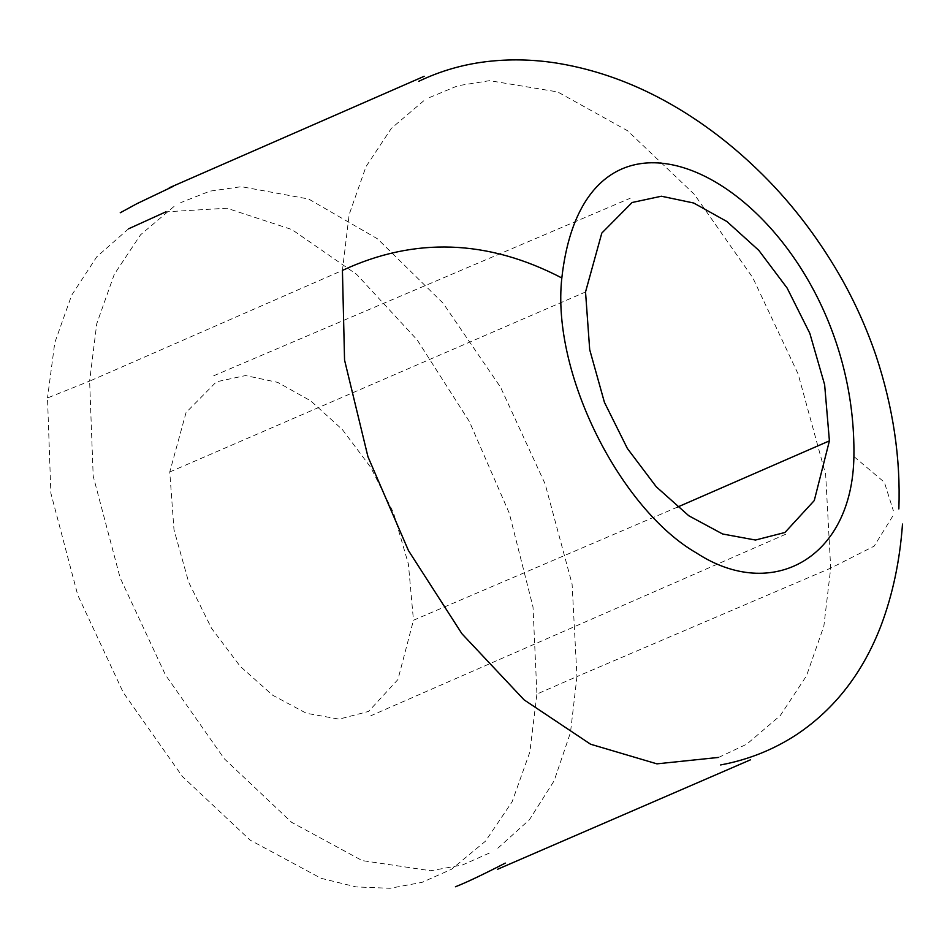 <?xml version="1.0" encoding="UTF-8"?>
<svg xmlns="http://www.w3.org/2000/svg" width="950" height="950" viewBox="0 0 950 950"><rect width="100%" height="100%" fill="white"/><g stroke="black" fill="none" stroke-linecap="round" stroke-linejoin="round"><path stroke-width="0.71" stroke-dasharray="4.75 3.56" d="M718.604 757.423L746.748 744.182L780.247 715.623L806.491 675.842L823.864 626.109L830.704 568.136L825.657 474.466L798.143 374.039L752.78 277.709L694.319 194.334L627.606 130.779L557.662 91.924L489.594 80.667L457.912 85.726L428.676 97.874M853.908 456.534L884.355 482.244L893.38 510.815M892.786 516.04L874.131 546.167L830.704 568.136L576.947 676.578L572.09 584.024L545.098 483.871L500.567 387.256L443.128 303.252L377.554 238.854L308.655 199.025L241.371 186.687L209.891 191.152L180.69 202.647M423.783 100.759L391.4 128.321L366.011 166.618L349.173 214.486L342.428 270.418L89.621 381.104L93.195 476.093L120.092 577.707L165.454 674.939L224.307 758.789L291.614 822.32L362.188 860.593L430.754 870.746L462.614 864.928L491.946 851.924M497.848 848.207L529.435 819.731L554.135 780.817L570.463 732.616L576.947 676.578L536.916 694.082L533.009 607.014L509.236 513.095L469.359 421.515L417.204 339.946L356.701 274.443L291.887 229.544L226.884 208.216L165.906 211.838M174.04 206.459L140.576 234.781L114.285 274.324L96.758 323.701L89.621 381.104L47.5 397.955L50.873 493.204L77.758 595.092L123.286 692.55L182.436 776.542L250.111 840.109L321.088 878.311L356.167 886.92L390.058 888.286L422.097 882.348L451.594 869.214L485.521 841.142L512.157 801.693L529.839 752.127L536.916 694.082M128.535 228.819L96.734 256.856L71.666 295.212L54.767 342.748L47.5 397.955M677.528 507.086L413.464 620.243L408.393 564.039L393.431 512.62L370.738 467.364L342.451 429.661L310.733 400.876L277.721 382.387L245.563 375.571L216.41 381.805L186.046 412.585L169.753 471.972L173.981 529.649L188.67 582.231L211.541 628.306L240.303 666.437L272.674 695.234L306.363 713.272L339.103 719.138L368.6 711.419L397.931 679.547L413.464 620.243M169.753 471.972L585.533 291.971M785.793 534.197L370.785 715.778M213.726 375.761L630.218 198.241"/><path stroke-width="1.43" d="M853.908 456.534C857.601 207.706 588.727 39.093 561.83 277.97C551.178 374.253 621.181 509.889 696.623 553.066C771.732 602.146 852.269 558.778 853.908 456.534M585.533 291.971L589.701 349.671L604.426 402.325L627.392 448.507L656.284 486.804L688.797 515.767L722.629 533.995L755.44 540.039L784.949 532.487L814.269 500.567L829.409 440.859L824.636 384.714L809.816 333.319L787.134 288.064L758.777 250.337L726.916 221.528L693.726 203.027L661.402 196.223L632.094 202.504L601.801 233.094L585.533 291.971M561.83 277.97C487.659 239.364 414.521 236.847 342.428 270.418L344.553 360.062L367.935 456.677L408.464 550.584L461.949 633.769L524.103 699.865L590.579 744.218L656.913 763.847L718.604 757.423M165.906 211.838L128.535 228.819M829.409 440.859L677.528 507.086M720.611 764.952C748.446 759.762 773.941 749.526 797.109 734.267C835.193 708.653 863.229 672.244 881.244 625.041C892.81 594.106 899.899 560.452 902.5 524.056M497.527 869.297L750.583 759.774M898.854 508.927C900.731 458.316 893.119 407.218 875.995 355.621C866.352 327.358 854.109 300.342 839.266 274.586C815.884 234.436 788.417 199.239 756.853 169.017C737.164 150.076 716.502 133.416 694.877 119.035C650.346 89.383 604.153 70.716 556.284 63.044C532.451 59.339 508.963 58.9 485.854 61.714C462.341 64.6 439.957 71.143 418.713 81.332M424.175 76.297L169.243 187.791M173.256 186.342L136.966 203.656L120.234 212.764M455.442 886.766C466.189 882.574 482.802 874.677 505.293 863.099"/></g></svg>
